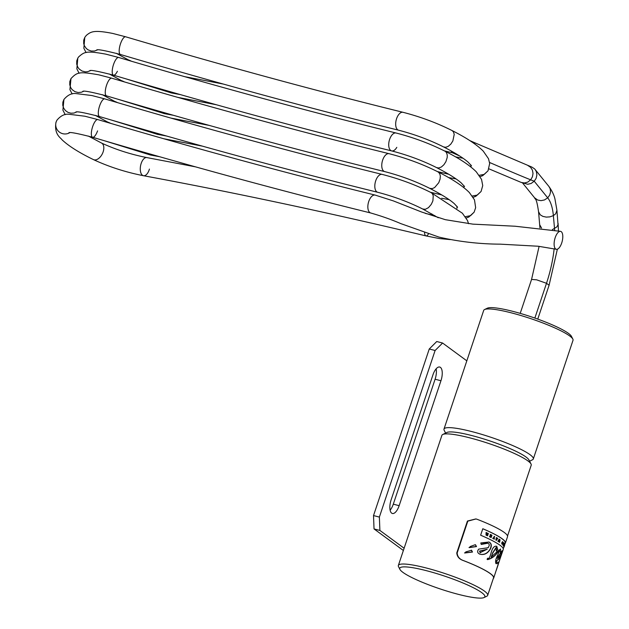 <?xml version="1.0" encoding="UTF-8"?>
<svg xmlns="http://www.w3.org/2000/svg" width="629" height="629" viewBox="0 0 629 629"><rect width="100%" height="100%" fill="white"/><g stroke="black" fill="none" stroke-linecap="round" stroke-linejoin="round"><path stroke-width="0.94" d="M498.86 540.35L498.711 541.695A47.317 7.155 18.5 0 1 498.97 541.852L499.654 540.476L499.347 542.104A47.317 7.155 18.5 0 1 499.615 542.284L500.079 539.761L499.135 540.885L499.41 539.328A47.317 7.155 -161.5 0 0 499.119 539.139L498.003 541.247A47.317 7.155 18.5 0 1 498.302 541.427L498.86 540.35M499.615 542.284L499.426 542.237A47.089 7.123 -161.5 0 0 499.151 542.056L499.324 541.144M498.97 541.852L498.773 541.805A47.089 7.123 -161.5 0 0 498.514 541.64L498.687 540.681M499.811 539.58L499.253 540.225M499.119 539.139L498.003 541.247M498.302 541.427L498.105 541.38A47.089 7.123 -161.5 0 0 497.806 541.192M504.694 544.486L505.197 542.969A47.089 7.123 -161.5 0 0 482.789 528.769M503.829 546.208L503.625 546.153A47.089 7.123 -161.5 0 0 503.562 546.027L504.332 543.708L503.766 546.082A47.317 7.155 18.5 0 1 503.829 546.208L504.6 543.888A47.317 7.155 -161.5 0 0 504.537 543.763M494.331 539.147L494.135 539.092A47.089 7.123 -161.5 0 0 492.735 538.353L493.089 537.968L492.939 538.408A47.317 7.155 18.5 0 1 494.331 539.147L494.48 538.707A47.317 7.155 -161.5 0 0 494.001 538.448L494.63 536.568A47.317 7.155 -161.5 0 0 494.221 536.356L493.403 538.133M490.974 535.869L491.147 535.358A47.089 7.123 -161.5 0 0 490.133 534.862L490.368 534.422L490.345 534.917A47.317 7.155 18.5 0 1 491.359 535.413L491.17 535.971A47.317 7.155 -161.5 0 0 490.29 535.538L489.928 535.924A47.089 7.123 -161.5 0 1 490.817 536.356L490.683 536.757M489.645 536.765A47.317 7.155 18.5 0 1 491.178 537.512L490.966 537.457A47.089 7.123 -161.5 0 0 489.425 536.71L489.905 536.38L489.425 536.71M504.018 547.112L504.804 544.643A47.317 7.155 -161.5 0 0 504.796 544.517L503.994 546.68A47.317 7.155 18.5 0 1 504.018 546.798L504.584 545.233L504.026 547.002A47.317 7.155 18.5 0 1 504.018 547.112L503.805 547.057A47.089 7.123 -161.5 0 0 503.813 546.947L503.876 546.758M504.018 546.798L503.805 546.743A47.089 7.123 -161.5 0 0 503.79 546.625L504.796 544.517M502.131 543.086A47.089 7.123 -161.5 0 0 501.793 542.803L502.595 541.687L501.989 542.851A47.317 7.155 18.5 0 1 502.327 543.141L502.131 543.086M501.981 544.109L501.714 543.079L501.895 544.116M501.958 543.645L502.453 542.104M496.989 538.393L497.397 538.102L497.162 538.487A47.317 7.155 -161.5 0 0 496.635 538.188L496.69 537.701A47.317 7.155 -161.5 0 0 496.328 537.496L496.077 540.107A47.317 7.155 18.5 0 1 496.47 540.335L497.736 538.298A47.317 7.155 -161.5 0 0 497.397 538.102M496.47 540.335L496.265 540.28A47.089 7.123 -161.5 0 0 495.872 540.052L496.328 537.496M487.561 535.782L487.341 535.719A47.089 7.123 -161.5 0 0 486.02 535.114L486.075 532.472L486.248 535.177A47.317 7.155 18.5 0 1 487.561 535.782L488.34 533.463A47.317 7.155 -161.5 0 0 487.797 533.211L487.247 534.139M503.09 545.139L502.886 545.091A47.089 7.123 -161.5 0 0 502.76 544.95L503.538 542.63L502.964 544.997A47.317 7.155 18.5 0 1 503.09 545.139L503.57 543.7L503.279 545.367A47.317 7.155 18.5 0 1 503.397 545.508L504.167 543.197A47.317 7.155 -161.5 0 0 504.065 543.063L503.57 544.533L503.876 542.835A47.317 7.155 -161.5 0 0 503.735 542.685M503.397 545.508L503.192 545.461A47.089 7.123 -161.5 0 0 503.074 545.312L503.129 545.013M504.631 545.186L503.695 547.466M505.409 543.039L507.517 536.734A47.317 7.155 -161.5 0 0 477.207 519.334L476.027 518.956L467.811 521.142L457.149 553.001C457.456 556.689 459.547 559.205 463.416 560.565A47.317 7.155 18.5 0 1 493.726 577.957L498.427 563.482L496.108 563.67C495.117 562.145 495.55 559.495 497.421 555.721L499.473 550.855L498.003 551.955C495.133 556.099 491.666 558.646 487.593 559.621L487.074 559.236L487.805 558.159C488.733 559.503 489.889 557.498 491.273 552.144C492.593 547.662 494.425 545.713 496.776 546.286L497.72 549.542L496.242 551.043L496.273 547.576L492.955 552.726L491.131 557.278C495.18 553.245 498.333 550.509 500.598 549.07L500.244 552.404L502.107 550.8C501.407 555.36 500.448 557.994 499.222 558.686L496.737 560.769L496.635 562.412L498.899 562.153L503.247 549.51A47.317 7.155 -161.5 0 0 480.627 535.208L482.797 528.73A47.317 7.155 18.5 0 1 505.409 543.039A47.317 7.155 18.5 0 1 504.977 543.621M493.726 577.957A47.317 7.155 18.5 0 1 493.293 578.546M475.438 544.722L476.507 546.562L469.305 547.623L470.319 546.483L475.304 544.69M464.839 552.985L465.9 551.861L471.546 550.241L472.497 552.042L464.839 552.985M480.776 542.953L489.008 542.033C491.453 543.322 491.933 545.595 490.463 548.865C487.734 553.504 484.204 555.273 479.856 554.165C477.348 553.009 476.971 551.334 478.732 549.133L488.23 547.71L489.244 545.469L489.024 543.896L487.727 543.22L481.256 544.447L480.776 542.953M502.021 550.745L501.903 550.745C502.068 552.152 501.376 554.566 499.843 557.978L496.54 560.722L496.831 562.523L496.438 562.365M487.805 558.159L488.316 558.458L487.758 558.23M495.911 563.615L498.215 563.427M487.389 559.566C491.508 558.583 494.976 556.028 497.806 551.908L499.347 550.862M500.244 552.404L500.401 549.015M491.131 557.278L492.759 552.671L496.077 547.521M497.72 549.542L496.58 546.239M496.344 550.705L497.531 549.487M488.23 547.71L487.75 547.584M479.636 554.11C484.102 555.179 487.64 553.41 490.258 548.81C491.689 545.437 491.202 543.157 488.796 541.978M481.287 544.234L485.187 543.031L487.617 543.197M464.532 552.907L472.237 551.971L471.278 550.171M469.014 547.544L476.263 546.491L475.382 544.722M484.039 597.55A44.871 6.785 18.5 0 1 458.494 594.381A44.871 6.785 18.5 0 1 399.934 569.41A44.871 6.785 18.5 0 1 444.467 576.062A44.871 6.785 18.5 0 1 484.039 597.55L486.799 596.213A47.089 7.123 -161.5 0 0 487.672 595.356L493.513 577.886A47.089 7.123 -161.5 0 0 463.117 560.486C459.217 559.126 457.102 556.602 456.772 552.907L467.426 521.048L475.878 518.925M494.221 536.356L493.592 538.227A47.317 7.155 -161.5 0 0 493.089 537.968M490.14 535.979A47.317 7.155 18.5 0 1 491.029 536.411L490.817 536.356M491.178 537.512L491.957 535.2A47.317 7.155 -161.5 0 0 490.368 534.422M491.029 536.411L490.879 536.851A47.317 7.155 -161.5 0 0 489.905 536.38M502.327 543.141L502.461 542.756A47.317 7.155 -161.5 0 0 502.296 542.615L502.154 543.692L501.911 543.134M502.783 541.742L502.319 541.852L502.783 541.742L502.72 543.252L501.816 544.069M502.374 543.024L502.154 543.692M496.462 539.658L496.588 538.66A47.317 7.155 18.5 0 1 496.934 538.856L496.462 539.658M487.797 533.211L487.459 534.233A47.317 7.155 -161.5 0 0 487.027 534.037L486.917 532.81A47.317 7.155 -161.5 0 0 486.303 532.535M486.359 534.469L486.767 534.398A47.317 7.155 18.5 0 1 487.326 534.65L487.168 535.106A47.317 7.155 -161.5 0 0 486.587 534.839L486.767 534.398L486.131 534.414M487.326 534.65L487.098 534.595A47.089 7.123 -161.5 0 0 486.539 534.336M486.956 535.004L487.098 534.595M507.532 536.002L531.214 465.216A47.089 7.123 -161.5 0 0 531.033 464.005A47.089 7.123 -161.5 0 0 527.928 460.915A47.089 7.123 -161.5 0 0 482.419 441.456A47.089 7.123 -161.5 0 0 442.769 434.474A47.089 7.123 -161.5 0 0 441.904 435.331L398.354 565.471A47.089 7.123 -161.5 0 0 398.534 566.682L399.934 569.41M487.672 595.356A47.089 7.123 -161.5 0 0 445.277 573.656A47.089 7.123 -161.5 0 0 398.354 565.471M480.069 552.702L486.995 549.306L479.55 551.083L480.186 552.726M487.208 549.353L479.778 551.146L480.414 552.781M531.033 464.005L528.934 459.909A43.763 6.62 -161.5 0 0 526.041 457.039A43.763 6.62 -161.5 0 0 483.756 438.956A43.763 6.62 -161.5 0 0 446.912 432.469L442.769 434.474M445.607 433.098L444.168 430.291A47.089 7.123 18.5 0 1 443.988 429.088A47.089 7.123 18.5 0 1 481.106 434.175A47.089 7.123 18.5 0 1 530.011 454.665A47.089 7.123 18.5 0 1 533.306 458.966A47.089 7.123 18.5 0 1 532.433 459.823L529.594 461.199M443.988 429.088L483.701 310.396A47.089 7.123 18.5 0 1 484.574 309.539A47.089 7.123 18.5 0 1 524.224 316.521A47.089 7.123 18.5 0 1 569.725 335.98A47.089 7.123 18.5 0 1 572.838 339.07A47.089 7.123 18.5 0 1 573.019 340.281L533.306 458.966M572.838 339.07L571.439 336.342A44.871 6.785 -161.5 0 0 531.214 316.819A44.871 6.785 -161.5 0 0 487.333 308.202L484.574 309.539M497.35 558.505L498.137 556.39L501.124 552.27L497.35 558.505L499.151 557.278L500.888 554.951L501.399 552.38M499.764 559.763L498.231 564.268M498.074 564.944L496.202 570.487M373.516 515.576L374.035 528.926L379.892 530.436L379.373 517.077L373.516 515.576L429.253 348.993L435.103 350.502L442.596 343.033L436.738 341.523L429.253 348.993M403.37 550.485L374.035 528.926M379.892 530.436L404.125 548.244M390.106 510.19A11.11 4.678 104.4 0 0 393.298 504.167L435.095 379.232A11.11 4.678 104.4 0 0 436.133 368.838M466.828 360.842L442.596 343.033M399.148 505.677A11.11 4.678 -75.6 0 1 392.378 513.484A11.11 4.678 -75.6 0 1 391.144 499.788L432.941 374.853A11.11 4.678 -75.6 0 1 439.718 367.037A11.11 4.678 -75.6 0 1 440.953 380.742L399.148 505.677L393.298 504.167M435.103 350.502L379.373 517.077M475.021 144.159L473.692 142.303L531.945 167.117L534.65 168.926L548.889 186.436L550.139 188.684L550.564 191.861L549.715 195.053L547.702 197.844L544.486 199.943L541.034 200.651L537.677 200.038L534.548 197.75C535.444 200.321 536.309 196.673 538.558 211.714L539.934 227.879M535.09 169.429L536.372 171.686L536.883 174.956L536.144 178.298L534.233 181.231L531.112 183.479L527.747 184.273L521.205 182.434L524.492 182.968L527.762 182.095L530.672 179.823L534.233 181.231L547.702 197.844A62.688 23.737 -73.6 0 1 553.371 215.637L554.542 228.728A62.444 22.471 -74.9 0 1 554.644 230.057M469.682 140.526L473.692 142.303L472.269 142.233M452.644 152.839L450.899 150.803M555.21 237.613A9.215 3.868 103.6 0 0 556.288 249.281A9.215 3.868 103.6 0 0 561.697 243.022A9.215 3.868 103.6 0 0 560.628 231.362A9.215 3.868 103.6 0 0 555.21 237.613M440.953 380.742L435.095 379.232M489.559 162.463A53.229 0.841 23.5 0 0 530.672 179.823L532.417 176.835L533.022 173.447L532.393 170.121L530.601 167.322L527.904 165.521M557.357 249.202L549.093 285.244L546.499 283.294L534.862 318.07M554.149 248.785A62.444 22.471 -74.9 0 1 546.499 283.294L536.623 279.819L531.568 279.425L520.207 313.376M548.889 186.436C554.298 193.976 554.92 199.283 554.935 198.858L556.932 210.306L558.009 224.671L556.854 226.896L552.388 229.632M541.561 228.06L539.729 224.805M556.932 210.306L555.682 213.805L553.371 215.637L549.872 216.879L546.263 217.107L542.874 216.384L540.256 214.843L538.558 211.714M368.869 201.138A9.215 4.773 103.8 0 0 370.772 212.995L370.772 212.995C282.091 191.122 189.368 165.883 92.612 137.264L92.612 137.264A9.215 3.003 -73.5 0 1 92.872 125.973A9.215 3.003 -73.5 0 1 97.841 119.589L97.841 119.589C194.345 148.13 286.793 173.297 375.183 195.092L375.183 195.092A9.215 4.773 103.8 0 0 368.877 201.115A9.215 4.773 103.8 0 0 368.869 201.138M97.581 130.879A9.215 3.003 -73.5 0 1 92.612 137.264C77.705 133.427 69.803 131.917 68.899 132.727M69.717 132.68A9.215 9.073 -149.5 0 1 56.185 121.861L56.256 121.664A9.215 9.073 -149.5 0 1 56.94 120.202A9.215 9.073 -149.5 0 1 56.964 120.155C60.714 115.736 64.685 113.77 68.883 114.258L84.939 116.231L97.841 119.589M88.398 136.068L101.473 143.011A9.215 5.512 115.9 0 1 101.473 143.011A9.215 5.512 115.9 0 1 103.164 151.801L103.077 152.053A9.215 5.512 115.9 0 1 93.414 159.593A9.215 5.512 115.9 0 1 93.391 159.577A9.215 5.512 115.9 0 1 93.383 159.577M101.45 143.003C115.453 149.49 130.588 154.349 146.856 157.588L146.856 157.588A9.215 4.686 100.5 0 0 140.935 164.224A9.215 4.686 100.5 0 0 143.498 175.719L143.498 175.719A9.215 4.686 100.5 0 0 149.419 169.075M424.559 232.699A9.215 2.917 103.4 0 0 425.943 235.891L425.943 235.891A9.215 2.917 103.4 0 0 428.428 233.988M468.534 223.696L467.528 220.559L462.378 213.223L431.172 192.639C415.895 184.957 399.549 178.88 382.141 174.398L382.141 174.398A9.215 4.773 -76.2 0 0 376.181 179.556A9.215 4.773 -76.2 0 0 377.73 192.293L377.73 192.293C393.793 196.46 408.795 202.035 422.743 209.032L425.361 209.3L428.483 207.641L431.25 204.386L432.689 201.343A9.215 5.449 -62.9 0 0 432.909 200.651L433.247 195.761L432.327 193.614L431.156 192.631M377.73 192.293C289.041 170.428 196.327 145.181 99.571 116.569L99.571 116.569A9.215 3.003 -73.5 0 1 100.168 104.406A9.215 3.003 -73.5 0 1 104.799 98.887L91.889 95.537L75.842 93.556C71.643 93.076 67.673 95.042 63.922 99.461L62.908 110.138L65.196 114.667M76.675 111.978L73.947 113.055L70.896 113.204L67.948 112.347L65.432 110.578L63.631 108.094L62.751 105.177L62.876 102.142L63.899 99.508M95.356 115.374L109.352 122.977M148.483 153.547A9.215 4.686 100.5 0 0 150.457 155.017L159.569 156.715M431.848 213.915A9.215 2.917 103.4 0 0 432.901 215.197L434.836 215.645M456.984 206.367L456.953 208.372M465.303 216.698L470.571 215.661L474.124 212.177L468.825 217.036L466.191 218.027M438.138 171.945C422.853 164.263 406.507 158.178 389.099 153.696L389.099 153.696A9.215 4.773 -76.2 0 0 383.517 158.028A9.215 4.773 -76.2 0 0 384.681 171.599L384.681 171.599C400.752 175.758 415.753 181.341 429.701 188.338L432.265 188.614L434.623 187.56L438.751 182.717L440.088 179.068L440.339 176.065L439.718 173.62L438.114 171.929C452.416 179.131 462.826 185.995 469.336 192.529L474.486 199.857L475.65 207.688L474.101 212.217M384.681 171.599C296 149.733 203.285 124.487 106.529 95.867L106.529 95.867A9.215 3.003 -73.5 0 1 107.473 82.879A9.215 3.003 -73.5 0 1 111.758 78.193L98.847 74.843C79.23 71.407 77.257 72.052 71.014 78.546L70.88 78.759M83.626 91.284L81.456 92.219L78.153 92.534L74.937 91.661L72.225 89.719L70.88 87.942L69.756 84.829L69.811 81.526L70.991 78.586L69.921 89.625L72.154 93.973M102.315 94.672L116.31 102.283M155.434 132.845A9.215 4.686 100.5 0 0 157.415 134.323L166.528 136.021M438.806 193.213A9.215 2.917 103.4 0 0 439.86 194.495L439.86 194.495M463.943 185.665L463.911 187.678M472.261 196.004L477.293 195.084L481.083 191.475L475.783 196.342L473.15 197.325M396.797 147.351A9.215 4.773 -76.2 0 1 391.639 150.905C407.702 155.064 422.712 160.639 436.652 167.636L438.783 167.99L441.369 167L443.87 164.774L445.89 161.669L447.203 157.502L447.266 155.072L446.441 152.509L445.073 151.235C459.374 158.429 469.784 165.301 476.295 171.835L481.539 179.391L482.734 185.61L481.059 191.515M117.395 71.274A9.215 3.003 -73.5 0 1 113.479 75.173C210.235 103.793 302.958 129.031 391.639 150.905L391.639 150.905A9.215 4.773 -76.2 0 1 390.892 136.556A9.215 4.773 -76.2 0 1 396.05 133.002L396.05 133.002C307.66 111.207 215.212 86.031 118.716 57.491L105.806 54.141C86.024 50.564 84.443 51.83 78.609 56.932L77.807 58.112L76.856 68.86L79.112 73.279M89.774 70.637C90.678 69.827 98.58 71.336 113.487 75.173L113.479 75.173A9.215 3.003 -73.5 0 1 114.808 61.39A9.215 3.003 -73.5 0 1 118.716 57.491M90.584 70.582L87.447 71.745L85.214 71.848L81.967 70.998L79.23 69.064L77.862 67.287L76.714 64.158L76.769 60.84L77.807 58.112M109.273 73.978L123.268 81.589M162.392 112.151A9.215 4.686 100.5 0 0 164.373 113.621L173.486 115.319M445.757 172.519A9.215 2.917 103.4 0 0 446.818 173.801L448.744 174.257M470.901 164.971L470.869 166.976M479.219 175.302L484.236 174.39L488.041 170.781M452.047 130.549C436.77 122.867 420.424 116.79 403.008 112.3L403.008 112.3A9.215 4.773 -76.2 0 0 398.299 115.138A9.215 4.773 -76.2 0 0 395.672 124.345A9.215 4.773 -76.2 0 0 398.597 130.203L398.597 130.203C414.66 134.362 429.67 139.945 443.61 146.942L445.741 147.288L448.328 146.298L450.836 144.072L452.849 140.975L454.224 134.362L453.399 131.807L452.031 130.541C466.333 137.735 476.743 144.599 483.253 151.133L488.497 158.697L489.669 163.493L488.018 170.821L482.742 175.648L480.108 176.631M398.597 130.203C309.916 108.337 217.194 83.091 120.438 54.479L120.438 54.479A9.215 3.003 -73.5 0 1 119.29 49.015A9.215 3.003 -73.5 0 1 122.152 39.957A9.215 3.003 -73.5 0 1 125.674 36.796L112.764 33.447C93.116 29.571 90.78 31.906 86.322 35.373L84.766 37.418L83.854 48.268L86.071 52.577M97.542 49.888L94.531 51.02L91.166 51.02L88.013 49.817L86.236 48.417L84.333 45.634L83.681 43.487L83.728 40.154L84.766 37.418M116.231 53.276L130.227 60.887M169.35 91.449A9.215 4.686 100.5 0 0 171.324 92.927L125.171 78.617M503.829 547.065L503.255 548.787M498.789 562.122L498.357 563.419M498.231 564.504L496.533 569.559M488.93 168.839L521.205 182.434M549.093 285.244L537.764 319.1M558.096 223.397L558.458 230.859M539.108 246.34L531.568 279.425M522.565 182.976L534.548 197.75M459.571 155.937L452.353 152.737M556.288 249.281L538.22 246.238L500.393 244.162C479.392 244.06 458.895 241.693 438.893 237.07L400.712 223.586C391.694 219.678 381.717 216.148 370.772 212.995M375.183 195.092L393.384 200.91L421.556 211.989L445.308 219.678L472.898 224.144L515.08 226.228L560.628 231.362M56.94 120.202L55.981 122.246C53.882 134.755 61.107 138.026 61.964 139.724C68.537 145.967 79.018 152.588 93.391 159.577M93.414 159.593C108.959 166.827 125.658 172.204 143.498 175.719C233.595 192.403 327.74 212.46 425.943 235.891L439.16 238.525L450.191 239.602M146.856 157.588L195.462 166.842M422.767 209.048L438.248 217.744M382.141 174.398C293.751 152.595 201.304 127.428 104.799 98.887M99.571 116.569C84.663 112.733 76.762 111.215 75.857 112.033M108.424 122.309L110.704 123.378M104.296 140.707L150.457 155.017M425.267 213.38L432.901 215.197M163.807 138.75L202.42 146.14M441.621 198.261L449.106 199.637M429.717 188.346C441.291 194.29 449.476 199.393 454.287 203.639L457.582 207.224M389.099 153.696C300.701 131.901 208.254 106.733 111.758 78.193M106.529 95.867C91.622 92.031 83.72 90.521 82.816 91.339M115.382 101.615L117.662 102.684M111.254 120.013L157.415 134.323M430.433 192.254L441.794 194.951M170.766 118.055L209.378 125.446M448.579 177.567L456.064 178.943M436.675 167.652C448.249 173.596 456.434 178.691 461.246 182.945L464.54 186.53M445.088 151.243C429.811 143.569 413.465 137.484 396.05 133.002M122.34 80.913L124.621 81.982M118.213 99.319L164.373 113.621M437.383 171.56L446.818 173.801M177.716 97.353L216.337 104.744M455.538 156.873L463.015 158.241M443.634 146.95C455.207 152.902 463.392 157.997 468.196 162.251L471.498 165.828M403.008 112.3C314.618 90.505 222.171 65.337 125.674 36.796M120.438 54.479C105.538 50.642 97.637 49.125 96.724 49.943L96.732 49.943M129.291 60.219L131.579 61.288M452.495 152.8L444.341 150.858M180.444 94.625L171.324 92.927M223.295 84.05L184.674 76.659"/></g></svg>

